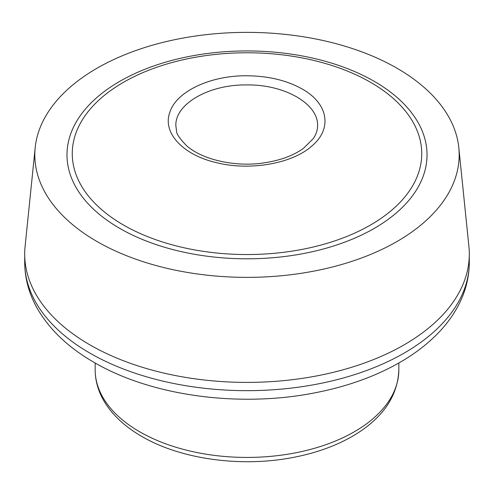 <?xml version="1.0" encoding="UTF-8"?>
<svg xmlns="http://www.w3.org/2000/svg" width="494" height="494" viewBox="0 0 494 494"><rect width="100%" height="100%" fill="white"/><g stroke="black" fill="none" stroke-linecap="round" stroke-linejoin="round"><path stroke-width="0.74" d="M246.697 75.773C268.353 75.94 286.921 80.392 302.402 89.136C328.3 103.66 332.542 128.829 311.875 145.989C292.349 163.638 250.02 171.078 216.718 162.717C182.842 155.067 162.125 132.658 169.862 112.2C176.296 91.551 210.364 75.421 246.697 75.773M246.704 84.925C208.839 84.388 174.87 104.024 175.858 125.834L176.556 131.064C176.339 133.769 179.81 138.777 186.973 146.094C204.158 160.84 237.744 167.003 263.543 162.927C279.993 160.538 293.3 155.678 303.477 148.348L313.159 138.734C316.092 134.492 317.562 130.157 317.574 125.723L317.574 125.723C318.562 103.907 284.581 84.32 246.704 84.925M96.966 241.486A212.179 122.5 0 0 0 333.938 266.612A212.179 122.5 0 0 0 458.809 147.65A212.179 122.5 0 0 0 247 32.369A212.179 122.5 0 0 0 35.191 147.65A212.179 122.5 0 0 0 96.966 241.486M35.191 147.65L25.089 246.487A222.3 128.341 0 0 0 24.7 254.052A222.3 128.341 0 0 0 89.809 344.806A222.3 128.341 0 0 0 332.073 372.624A222.3 128.341 0 0 0 469.3 254.052A222.3 128.341 0 0 0 468.911 246.487L458.809 147.65M370.562 82.319A174.746 100.887 180 0 1 292.226 251.106A174.746 100.887 180 0 1 78.213 127.545A174.746 100.887 180 0 1 370.562 82.319M89.809 353.068A222.3 128.341 0 0 0 332.073 380.893A222.3 128.341 0 0 0 469.3 262.32C469.214 278.171 465.138 293.343 457.074 307.818C451.788 317.278 445.045 326.139 436.85 334.407C427.261 344.065 416.01 352.772 403.098 360.509C377.663 375.644 348.079 386.45 314.351 392.94C238.892 407.754 151.275 395.935 94.002 362.337C68.166 347.492 49.104 329.251 36.809 307.614C28.819 293.195 24.78 278.097 24.7 262.32A222.3 128.341 0 0 0 89.809 353.068M374.291 81.374A180.02 103.931 180 0 1 293.59 255.262A180.02 103.931 180 0 1 73.118 127.971A180.02 103.931 180 0 1 374.291 81.374M139.629 431.756A151.843 87.666 0 0 0 305.107 450.756A151.843 87.666 0 0 0 398.843 369.765C397.818 396.472 382.461 418.585 352.772 436.097C335.722 445.952 315.956 453.047 293.473 457.376C241.48 467.614 180.878 459.395 141.729 436.387C124.957 426.711 112.459 415.071 104.234 401.468C98.238 391.359 95.212 380.794 95.157 369.765A151.843 87.666 0 0 0 139.629 431.756M24.7 254.052L24.7 262.32M469.3 254.052L469.3 262.32M95.157 362.997L95.157 369.765M398.843 362.997L398.843 369.765"/></g></svg>
